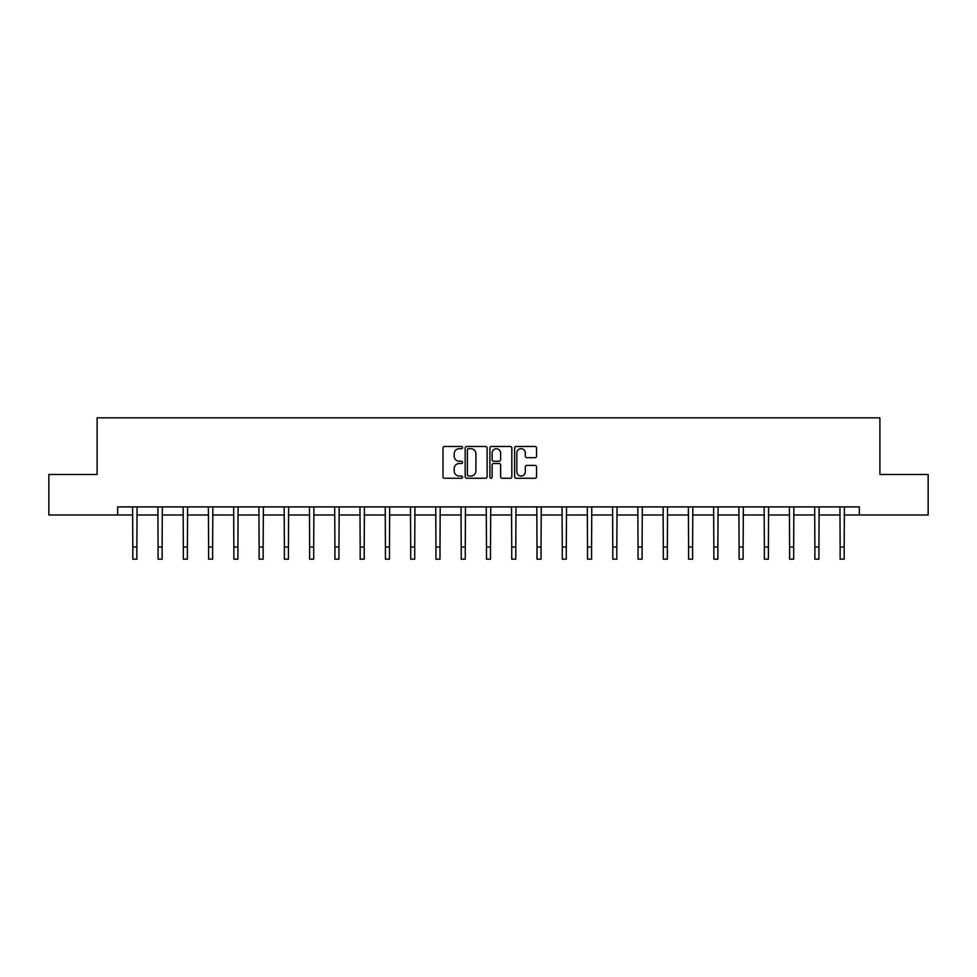 <?xml version="1.0" encoding="UTF-8"?>
<svg xmlns="http://www.w3.org/2000/svg" width="977" height="977" viewBox="0 0 977 977"><rect width="100%" height="100%" fill="white"/><g stroke="black" fill="none" stroke-linecap="round" stroke-linejoin="round"><path stroke-width="1.47" d="M462.597 447.588A1.111 1.111 0 0 0 461.474 446.477L444.596 446.477A1.588 1.588 0 0 0 442.996 448.064L442.996 476.678A1.588 1.588 0 0 0 444.596 478.266L461.474 478.266A1.111 1.111 0 0 0 462.597 477.155A1.111 1.111 0 0 0 461.474 476.043L459.288 476.043A5.08 5.08 0 0 1 454.207 470.951L454.207 468.569A5.08 5.08 0 0 1 459.288 463.489L461.474 463.489A1.111 1.111 0 0 0 462.597 462.377A1.111 1.111 0 0 0 461.474 461.254L459.288 461.254A5.08 5.08 0 0 1 454.207 456.174L454.207 453.792A5.08 5.08 0 0 1 459.288 448.699L461.474 448.699A1.111 1.111 0 0 0 462.597 447.588M534.956 457.688A1.588 1.588 0 0 0 536.544 456.088L536.544 448.064A1.588 1.588 0 0 0 534.956 446.477L516.198 446.477A1.588 1.588 0 0 0 514.61 448.064L514.61 476.678A1.588 1.588 0 0 0 516.198 478.266L534.956 478.266A1.588 1.588 0 0 0 536.544 476.678L536.544 466.982A1.588 1.588 0 0 0 534.956 465.394L526.921 465.394A1.588 1.588 0 0 0 525.333 466.982L525.333 471.793A4.25 4.25 0 0 1 521.083 476.043A4.25 4.25 0 0 1 516.833 471.793L516.833 452.949A4.25 4.25 0 0 1 521.083 448.699A4.25 4.25 0 0 1 525.333 452.949L525.333 456.088A1.588 1.588 0 0 0 526.921 457.688L534.956 457.688M117.667 515.001L48.85 515.001L48.85 474.517L97.102 474.517L97.102 417.838L879.898 417.838L879.898 474.517L928.15 474.517L928.15 515.001L859.333 515.001L859.333 506.904L117.667 506.904L117.667 515.001L132.811 515.001M487.108 448.064A1.588 1.588 0 0 0 485.52 446.477L466.762 446.477A1.588 1.588 0 0 0 465.174 448.064L465.174 476.678A1.588 1.588 0 0 0 466.762 478.266L485.52 478.266A1.588 1.588 0 0 0 487.108 476.678L487.108 448.064M491.48 446.477L510.238 446.477A1.588 1.588 0 0 1 511.826 448.064L511.826 476.678A1.588 1.588 0 0 1 510.238 478.266L502.215 478.266A1.588 1.588 0 0 1 500.615 476.678L500.615 465.076A1.588 1.588 0 0 0 499.027 463.489L493.703 463.489A1.588 1.588 0 0 0 492.115 465.076L492.115 477.155A1.111 1.111 0 0 1 491.004 478.266A1.111 1.111 0 0 1 489.892 477.155L489.892 448.064A1.588 1.588 0 0 1 491.48 446.477M136.865 515.001L158.079 515.001M162.121 515.001L183.334 515.001M187.389 515.001L208.602 515.001M212.644 515.001L233.857 515.001M237.912 515.001L259.125 515.001M263.167 515.001L284.38 515.001M288.435 515.001L309.648 515.001M313.69 515.001L334.903 515.001M338.958 515.001L360.171 515.001M364.213 515.001L385.427 515.001M389.481 515.001L410.694 515.001M414.737 515.001L435.95 515.001M440.004 515.001L461.217 515.001M465.26 515.001L486.473 515.001M490.527 515.001L511.74 515.001M515.783 515.001L536.996 515.001M541.05 515.001L562.263 515.001M566.306 515.001L587.519 515.001M591.573 515.001L612.787 515.001M616.829 515.001L638.042 515.001M642.097 515.001L663.31 515.001M667.352 515.001L688.565 515.001M692.62 515.001L713.833 515.001M717.875 515.001L739.088 515.001M743.143 515.001L764.356 515.001M768.398 515.001L789.611 515.001M793.666 515.001L814.879 515.001M818.921 515.001L840.135 515.001M844.189 515.001L859.333 515.001M468.508 448.699A1.111 1.111 0 0 0 467.397 449.811L467.397 474.932A1.111 1.111 0 0 0 468.508 476.043L470.816 476.043A5.08 5.08 0 0 0 475.909 470.951L475.909 453.792A5.08 5.08 0 0 0 470.816 448.699L468.508 448.699M500.615 453.035A4.25 4.25 0 0 0 496.365 448.785A4.25 4.25 0 0 0 492.115 453.035L492.115 459.666A1.588 1.588 0 0 0 493.703 461.254L499.027 461.254A1.588 1.588 0 0 0 500.615 459.666L500.615 453.035M132.603 506.904L132.811 547.01L136.865 547.01L137.061 506.904M132.811 547.01L132.811 559.162L136.865 559.162L136.865 547.01M157.871 506.904L158.079 547.01L162.121 547.01L162.329 506.904M158.079 547.01L158.079 559.162L162.121 559.162L162.121 547.01M183.126 506.904L183.334 547.01L187.389 547.01L187.584 506.904M183.334 547.01L183.334 559.162L187.389 559.162L187.389 547.01M208.394 506.904L208.602 547.01L212.644 547.01L212.852 506.904M208.602 547.01L208.602 559.162L212.644 559.162L212.644 547.01M233.65 506.904L233.857 547.01L237.912 547.01L238.107 506.904M233.857 547.01L233.857 559.162L237.912 559.162L237.912 547.01M258.917 506.904L259.125 547.01L263.167 547.01L263.375 506.904M259.125 547.01L259.125 559.162L263.167 559.162L263.167 547.01M284.173 506.904L284.38 547.01L288.435 547.01L288.63 506.904M284.38 547.01L284.38 559.162L288.435 559.162L288.435 547.01M309.44 506.904L309.648 547.01L313.69 547.01L313.898 506.904M309.648 547.01L309.648 559.162L313.69 559.162L313.69 547.01M334.696 506.904L334.903 547.01L338.958 547.01L339.166 506.904M334.903 547.01L334.903 559.162L338.958 559.162L338.958 547.01M359.963 506.904L360.171 547.01L364.213 547.01L364.421 506.904M360.171 547.01L360.171 559.162L364.213 559.162L364.213 547.01M385.219 506.904L385.427 547.01L389.481 547.01L389.689 506.904M385.427 547.01L385.427 559.162L389.481 559.162L389.481 547.01M410.487 506.904L410.694 547.01L414.737 547.01L414.944 506.904M410.694 547.01L410.694 559.162L414.737 559.162L414.737 547.01M435.742 506.904L435.95 547.01L440.004 547.01L440.212 506.904M435.95 547.01L435.95 559.162L440.004 559.162L440.004 547.01M461.01 506.904L461.217 547.01L465.26 547.01L465.467 506.904M461.217 547.01L461.217 559.162L465.26 559.162L465.26 547.01M486.265 506.904L486.473 547.01L490.527 547.01L490.735 506.904M486.473 547.01L486.473 559.162L490.527 559.162L490.527 547.01M511.533 506.904L511.74 547.01L515.783 547.01L515.99 506.904M511.74 547.01L511.74 559.162L515.783 559.162L515.783 547.01M536.788 506.904L536.996 547.01L541.05 547.01L541.258 506.904M536.996 547.01L536.996 559.162L541.05 559.162L541.05 547.01M562.056 506.904L562.263 547.01L566.306 547.01L566.513 506.904M562.263 547.01L562.263 559.162L566.306 559.162L566.306 547.01M587.311 506.904L587.519 547.01L591.573 547.01L591.781 506.904M587.519 547.01L587.519 559.162L591.573 559.162L591.573 547.01M612.579 506.904L612.787 547.01L616.829 547.01L617.037 506.904M612.787 547.01L612.787 559.162L616.829 559.162L616.829 547.01M637.834 506.904L638.042 547.01L642.097 547.01L642.304 506.904M638.042 547.01L638.042 559.162L642.097 559.162L642.097 547.01M663.102 506.904L663.31 547.01L667.352 547.01L667.56 506.904M663.31 547.01L663.31 559.162L667.352 559.162L667.352 547.01M688.37 506.904L688.565 547.01L692.62 547.01L692.827 506.904M688.565 547.01L688.565 559.162L692.62 559.162L692.62 547.01M713.625 506.904L713.833 547.01L717.875 547.01L718.083 506.904M713.833 547.01L713.833 559.162L717.875 559.162L717.875 547.01M738.893 506.904L739.088 547.01L743.143 547.01L743.35 506.904M739.088 547.01L739.088 559.162L743.143 559.162L743.143 547.01M764.148 506.904L764.356 547.01L768.398 547.01L768.606 506.904M764.356 547.01L764.356 559.162L768.398 559.162L768.398 547.01M789.416 506.904L789.611 547.01L793.666 547.01L793.874 506.904M789.611 547.01L789.611 559.162L793.666 559.162L793.666 547.01M814.671 506.904L814.879 547.01L818.921 547.01L819.129 506.904M814.879 547.01L814.879 559.162L818.921 559.162L818.921 547.01M839.939 506.904L840.135 547.01L844.189 547.01L844.397 506.904M840.135 547.01L840.135 559.162L844.189 559.162L844.189 547.01"/></g></svg>
